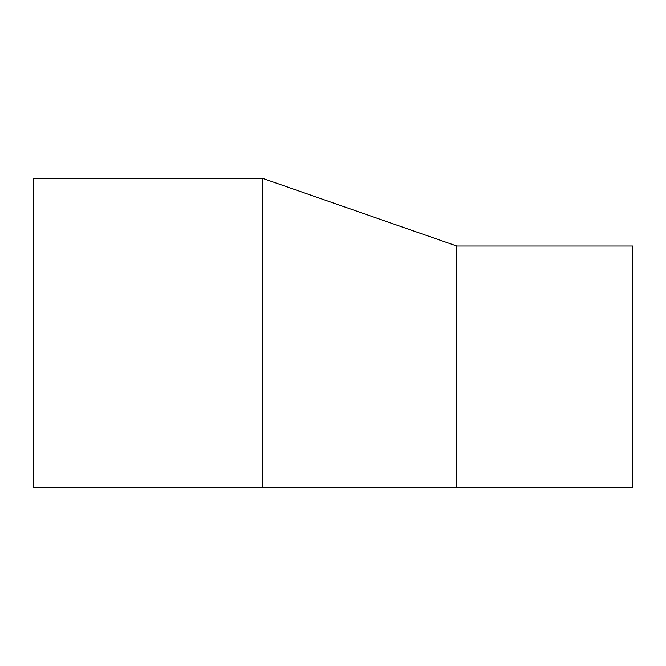 <?xml version="1.0" encoding="UTF-8"?>
<svg xmlns="http://www.w3.org/2000/svg" width="666" height="666" viewBox="0 0 666 666"><rect width="100%" height="100%" fill="white"/><g stroke="black" fill="none" stroke-linecap="round" stroke-linejoin="round"><path stroke-width="1" d="M262.429 178.313L262.429 487.687L33.3 487.687L33.3 178.313L262.429 178.313L456.751 245.987L456.751 487.687L632.7 487.687L632.7 245.987L456.751 245.987M456.751 487.687L262.429 487.687"/></g></svg>
